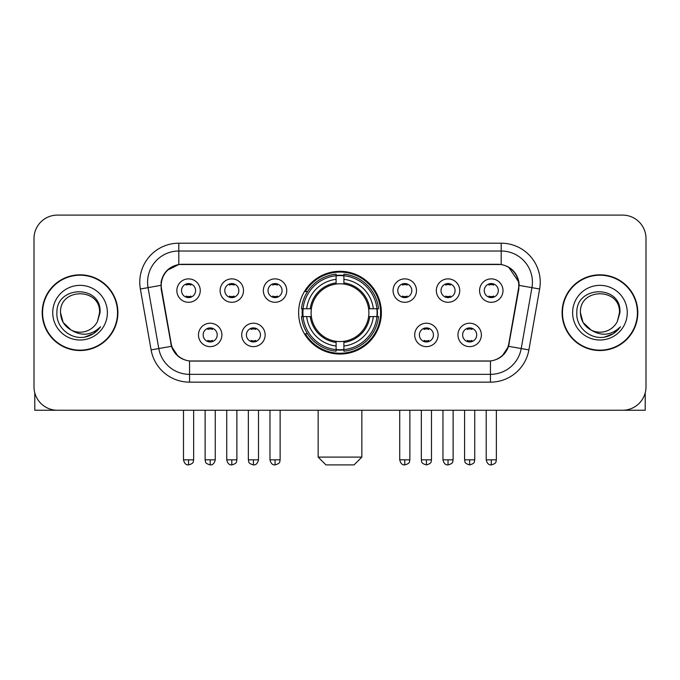 <?xml version="1.0" encoding="UTF-8"?>
<svg xmlns="http://www.w3.org/2000/svg" width="680" height="680" viewBox="0 0 680 680"><rect width="100%" height="100%" fill="white"/><g stroke="black" fill="none" stroke-linecap="round" stroke-linejoin="round"><path stroke-width="1.02" d="M298.63 312.681A41.37 41.37 0 0 0 340 354.05A41.37 41.37 0 0 0 381.37 312.681A41.37 41.37 0 0 0 340 271.303A41.37 41.37 0 0 0 298.63 312.681M265.14 334.925A11.713 11.713 0 0 1 253.427 346.638A11.713 11.713 0 0 1 241.723 334.925A11.713 11.713 0 0 1 253.427 323.221A11.713 11.713 0 0 1 265.14 334.925M246.406 334.925A7.029 7.029 0 0 0 253.427 341.955A7.029 7.029 0 0 0 260.457 334.925A7.029 7.029 0 0 0 253.427 327.904A7.029 7.029 0 0 0 246.406 334.925M438.124 334.925A11.713 11.713 0 0 1 426.411 346.638A11.713 11.713 0 0 1 414.707 334.925A11.713 11.713 0 0 1 426.411 323.221A11.713 11.713 0 0 1 438.124 334.925M419.39 334.925A7.029 7.029 0 0 0 426.411 341.955A7.029 7.029 0 0 0 433.44 334.925A7.029 7.029 0 0 0 426.411 327.904A7.029 7.029 0 0 0 419.39 334.925M481.372 334.925A11.713 11.713 0 0 1 469.659 346.638A11.713 11.713 0 0 1 457.954 334.925A11.713 11.713 0 0 1 469.659 323.221A11.713 11.713 0 0 1 481.372 334.925M462.638 334.925A7.029 7.029 0 0 0 469.659 341.955A7.029 7.029 0 0 0 476.688 334.925A7.029 7.029 0 0 0 469.659 327.904A7.029 7.029 0 0 0 462.638 334.925M221.893 334.925A11.713 11.713 0 0 1 210.188 346.638A11.713 11.713 0 0 1 198.475 334.925A11.713 11.713 0 0 1 210.188 323.221A11.713 11.713 0 0 1 221.893 334.925M203.158 334.925A7.029 7.029 0 0 0 210.188 341.955A7.029 7.029 0 0 0 217.209 334.925A7.029 7.029 0 0 0 210.188 327.904A7.029 7.029 0 0 0 203.158 334.925M243.517 290.589A11.713 11.713 0 0 1 231.803 302.294A11.713 11.713 0 0 1 220.099 290.589A11.713 11.713 0 0 1 231.803 278.876A11.713 11.713 0 0 1 243.517 290.589M224.782 290.589A7.029 7.029 0 0 0 231.803 297.611A7.029 7.029 0 0 0 238.833 290.589A7.029 7.029 0 0 0 231.803 283.56A7.029 7.029 0 0 0 224.782 290.589M286.764 290.589A11.713 11.713 0 0 1 275.051 302.294A11.713 11.713 0 0 1 263.347 290.589A11.713 11.713 0 0 1 275.051 278.876A11.713 11.713 0 0 1 286.764 290.589M268.03 290.589A7.029 7.029 0 0 0 275.051 297.611A7.029 7.029 0 0 0 282.081 290.589A7.029 7.029 0 0 0 275.051 283.56A7.029 7.029 0 0 0 268.03 290.589M416.5 290.589A11.713 11.713 0 0 1 404.787 302.294A11.713 11.713 0 0 1 393.082 290.589A11.713 11.713 0 0 1 404.787 278.876A11.713 11.713 0 0 1 416.5 290.589M397.766 290.589A7.029 7.029 0 0 0 404.787 297.611A7.029 7.029 0 0 0 411.817 290.589A7.029 7.029 0 0 0 404.787 283.56A7.029 7.029 0 0 0 397.766 290.589M459.748 290.589A11.713 11.713 0 0 1 448.035 302.294A11.713 11.713 0 0 1 436.331 290.589A11.713 11.713 0 0 1 448.035 278.876A11.713 11.713 0 0 1 459.748 290.589M441.014 290.589A7.029 7.029 0 0 0 448.035 297.611A7.029 7.029 0 0 0 455.065 290.589A7.029 7.029 0 0 0 448.035 283.56A7.029 7.029 0 0 0 441.014 290.589M502.996 290.589A11.713 11.713 0 0 1 491.283 302.294A11.713 11.713 0 0 1 479.57 290.589A11.713 11.713 0 0 1 491.283 278.876A11.713 11.713 0 0 1 502.996 290.589M484.254 290.589A7.029 7.029 0 0 0 491.283 297.611A7.029 7.029 0 0 0 498.304 290.589A7.029 7.029 0 0 0 491.283 283.56A7.029 7.029 0 0 0 484.254 290.589M200.269 290.589A11.713 11.713 0 0 1 188.564 302.294A11.713 11.713 0 0 1 176.851 290.589A11.713 11.713 0 0 1 188.564 278.876A11.713 11.713 0 0 1 200.269 290.589M181.534 290.589A7.029 7.029 0 0 0 188.564 297.611A7.029 7.029 0 0 0 195.585 290.589A7.029 7.029 0 0 0 188.564 283.56A7.029 7.029 0 0 0 181.534 290.589M161.559 289.017A21.08 21.08 0 0 1 182.316 264.282L497.683 264.282A21.08 21.08 0 0 1 518.44 289.017L508.802 343.663A21.08 21.08 0 0 1 488.044 361.08L191.956 361.08A21.08 21.08 0 0 1 171.198 343.663L161.559 289.017M302.345 316.582A37.859 37.859 0 0 1 302.345 308.779M42.194 312.681A37.859 37.859 0 0 0 80.053 350.54A37.859 37.859 0 0 0 117.912 312.681A37.859 37.859 0 0 0 80.053 274.822A37.859 37.859 0 0 0 42.194 312.681M562.088 312.681A37.859 37.859 0 0 0 599.947 350.54A37.859 37.859 0 0 0 637.806 312.681A37.859 37.859 0 0 0 599.947 274.822A37.859 37.859 0 0 0 562.088 312.681M161.083 282.234C163.106 272.468 169.014 266.56 178.806 264.512L501.194 264.512C510.977 266.551 516.885 272.459 518.917 282.234L518.832 289.017L508.546 346.315C505.469 354.798 499.435 359.695 490.458 360.978L189.542 360.978C180.582 359.712 174.556 354.815 171.453 346.315L161.168 289.017L161.083 282.234M167.067 270.402L178.806 264.512L178.806 251.013L501.194 251.013A31.22 31.22 0 0 1 531.947 287.657L521.212 348.543A31.22 31.22 0 0 1 490.458 374.349L189.542 374.349A31.22 31.22 0 0 1 158.788 348.543L148.053 287.657A31.22 31.22 0 0 1 178.806 251.013L178.806 243.202L501.194 243.202L501.194 264.512M508.614 267.104L518.917 282.234L519.154 285.404L539.631 289.008L528.895 349.902A39.032 39.032 0 0 1 490.458 382.151L189.542 382.151A39.032 39.032 0 0 1 151.105 349.902L140.369 289.008A39.032 39.032 0 0 1 178.806 243.202M191.565 361.08L189.542 360.978L189.542 382.151M490.458 382.151L490.458 360.978L488.435 361.08M528.895 349.902L508.546 346.315L502.248 355.921M177.888 356.039L171.453 346.315L151.105 349.902M509.192 343.663L509.065 344.326M170.935 344.326L170.807 343.663M140.369 289.008L160.845 285.353M646 238.519A23.418 23.418 0 0 0 622.582 215.101L57.417 215.101A23.418 23.418 0 0 0 34 238.519L34 386.835A23.418 23.418 0 0 0 57.417 410.252L622.582 410.252A23.418 23.418 0 0 0 646 386.835L646 238.519L646 386.835M34 238.519L34 386.835M622.582 215.101L57.417 215.101M57.417 410.252L622.582 410.252M117.529 312.681A37.468 37.468 0 0 0 80.053 275.213A37.468 37.468 0 0 0 42.585 312.681A37.468 37.468 0 0 0 80.053 350.149A37.468 37.468 0 0 0 117.529 312.681M71.026 329.978L63.155 322.439L60.537 312.681C59.347 287.504 100.767 287.504 99.569 312.681L97.435 321.555L100.045 312.681C101.974 284.495 56.075 285.183 56.924 312.681C55.913 327.165 70.21 339.567 84.379 337.178C91.197 335.869 96.603 332.384 100.589 326.723C91.587 335.376 81.821 336.506 71.298 330.115A19.516 19.516 0 0 0 97.435 321.555L99.569 312.945M71.298 330.115C64.472 326.357 60.885 320.543 60.537 312.681M52.734 312.681A27.319 27.319 0 0 0 80.053 340A27.319 27.319 0 0 0 107.38 312.681A27.319 27.319 0 0 0 80.053 285.353A27.319 27.319 0 0 0 52.734 312.681M100.538 326.808L93.619 333.54M93.457 333.642L84.498 337.161M34.782 392.836L34.782 410.252L125.332 410.252M637.415 312.681A37.468 37.468 0 0 0 599.947 275.213A37.468 37.468 0 0 0 562.471 312.681A37.468 37.468 0 0 0 599.947 350.149A37.468 37.468 0 0 0 637.415 312.681M619.454 312.945L617.321 321.555L619.931 312.681C621.86 284.495 575.96 285.183 576.818 312.681C575.798 327.165 590.096 339.567 604.265 337.178C611.09 335.869 616.488 332.384 620.483 326.723C611.473 335.376 601.707 336.506 591.183 330.115L583.04 322.439L580.431 312.681C579.233 287.504 620.653 287.504 619.463 312.681L617.321 321.555A19.516 19.516 0 0 1 591.183 330.115C584.358 326.357 580.779 320.543 580.431 312.681M572.619 312.681A27.319 27.319 0 0 0 599.947 340A27.319 27.319 0 0 0 627.266 312.681A27.319 27.319 0 0 0 599.947 285.353A27.319 27.319 0 0 0 572.619 312.681M620.423 326.808L613.505 333.54M613.343 333.642L604.384 337.161M354.05 464.899L325.95 464.899L318.147 457.096L361.853 457.096L354.05 464.899M343.901 349.63L343.901 351.203A38.717 38.717 0 0 0 378.522 316.582L376.95 316.582A37.154 37.154 0 0 1 343.901 349.63L343.901 346.018A33.566 33.566 0 0 0 373.337 316.582L368.62 316.582A28.883 28.883 0 0 0 343.901 284.061L343.901 275.723A37.154 37.154 0 0 1 376.95 308.779L378.522 308.779A38.717 38.717 0 0 0 343.901 274.159L343.901 275.723M303.05 316.582L301.478 316.582A38.717 38.717 0 0 0 336.099 351.203L336.099 349.63A37.154 37.154 0 0 1 303.05 316.582L306.663 316.582A33.566 33.566 0 0 0 336.099 346.018L336.099 341.3A28.883 28.883 0 0 0 368.62 316.582L369.767 316.582A30.022 30.022 0 0 1 343.901 342.448L343.901 346.018M336.099 275.723L336.099 274.159A38.717 38.717 0 0 0 301.478 308.779L303.05 308.779A37.154 37.154 0 0 1 336.099 275.723L336.099 279.344A33.566 33.566 0 0 0 306.663 308.779L311.38 308.779A28.883 28.883 0 0 0 336.099 341.3L336.099 342.448A30.022 30.022 0 0 1 310.233 316.582L306.663 316.582M303.127 316.582A37.077 37.077 0 0 1 303.127 308.779M343.901 275.808A37.077 37.077 0 0 0 336.099 275.808M376.873 308.779A37.077 37.077 0 0 1 376.873 316.582M376.95 308.779L373.337 308.779A33.566 33.566 0 0 0 343.901 279.344M373.337 316.582L376.95 316.582M336.099 346.018L336.099 349.63M368.62 308.779L373.337 308.779M343.901 341.343L343.901 342.448M336.099 341.3A28.883 28.883 0 0 1 311.38 316.582L310.233 316.582M343.901 349.554A37.077 37.077 0 0 1 336.099 349.554M306.663 308.779L303.05 308.779M336.099 284.01L336.099 279.344M343.901 284.061A28.883 28.883 0 0 0 311.38 308.779L310.233 308.779A30.022 30.022 0 0 1 336.099 282.905M343.901 284.01L343.901 282.905A30.022 30.022 0 0 1 369.767 308.779M307.522 291.601L305.311 291.601A40.596 40.596 0 0 1 380.596 312.681A40.596 40.596 0 0 1 305.311 333.752L307.522 333.752M186.218 297.211L186.218 296.098A5.992 5.992 0 0 0 190.901 296.098L190.901 297.211M190.901 283.959L190.901 285.073A5.992 5.992 0 0 0 186.218 285.073L186.218 283.959M229.466 297.211L229.466 296.098A5.992 5.992 0 0 0 234.15 296.098L234.15 297.211M234.15 283.959L234.15 285.073A5.992 5.992 0 0 0 229.466 285.073L229.466 283.959M272.714 297.211L272.714 296.098A5.992 5.992 0 0 0 277.398 296.098L277.398 297.211M277.398 283.959L277.398 285.073A5.992 5.992 0 0 0 272.714 285.073L272.714 283.959M402.45 297.211L402.45 296.098A5.992 5.992 0 0 0 407.133 296.098L407.133 297.211M407.133 283.959L407.133 285.073A5.992 5.992 0 0 0 402.45 285.073L402.45 283.959M445.697 297.211L445.697 296.098A5.992 5.992 0 0 0 450.381 296.098L450.381 297.211M450.381 283.959L450.381 285.073A5.992 5.992 0 0 0 445.697 285.073L445.697 283.959M488.937 297.211L488.937 296.098A5.992 5.992 0 0 0 493.62 296.098L493.62 297.211M493.62 283.959L493.62 285.073A5.992 5.992 0 0 0 488.937 285.073L488.937 283.959M207.842 341.547L207.842 340.433A5.992 5.992 0 0 0 212.525 340.433L212.525 341.547M212.525 328.304L212.525 329.418A5.992 5.992 0 0 0 207.842 329.418L207.842 328.304M251.09 341.547L251.09 340.433A5.992 5.992 0 0 0 255.774 340.433L255.774 341.547M255.774 328.304L255.774 329.418A5.992 5.992 0 0 0 251.09 329.418L251.09 328.304M424.074 341.547L424.074 340.433A5.992 5.992 0 0 0 428.757 340.433L428.757 341.547M428.757 328.304L428.757 329.418A5.992 5.992 0 0 0 424.074 329.418L424.074 328.304M467.321 341.547L467.321 340.433A5.992 5.992 0 0 0 472.005 340.433L472.005 341.547M472.005 328.304L472.005 329.418A5.992 5.992 0 0 0 467.321 329.418L467.321 328.304M645.218 392.836L645.218 410.252L554.667 410.252M501.194 243.202A39.032 39.032 0 0 1 539.631 289.008M148.053 287.657A31.22 31.22 0 0 1 147.577 282.234M343.901 341.3A28.883 28.883 0 0 0 368.62 316.582M336.099 349.902A37.425 37.425 0 0 0 343.901 349.902M377.221 316.582A37.425 37.425 0 0 0 377.221 308.779M343.901 275.451A37.425 37.425 0 0 0 336.099 275.451M188.564 459.825L183.489 459.825C184.373 463.445 186.065 465.137 188.564 464.899L188.564 459.825L193.638 459.825L193.638 410.252M231.803 459.825L226.729 459.825C227.621 463.445 229.313 465.137 231.803 464.899L231.803 459.825L236.878 459.825L236.878 410.252M275.051 459.825L269.977 459.825C270.861 463.445 272.552 465.137 275.051 464.899L275.051 459.825L280.126 459.825L280.126 410.252M404.787 459.825L399.721 459.825C400.605 463.445 402.296 465.137 404.787 464.899L404.787 459.825L409.861 459.825L409.861 410.252M448.035 459.825L442.96 459.825C443.844 463.445 445.536 465.137 448.035 464.899L448.035 459.825L453.11 459.825L453.11 410.252M491.283 459.825L486.208 459.825C487.092 463.445 488.784 465.137 491.283 464.899L491.283 459.825L496.358 459.825L496.358 410.252M210.188 459.825L205.113 459.825C205.827 461.397 204.025 463.182 210.188 464.899L210.188 459.825L215.254 459.825L215.254 410.252M253.427 459.825L248.353 459.825C249.075 461.397 247.274 463.182 253.427 464.899L253.427 459.825L258.502 459.825L258.502 410.252M426.411 459.825L421.337 459.825C422.059 461.397 420.257 463.182 426.411 464.899L426.411 459.825L431.486 459.825L431.486 410.252M469.659 459.825L464.585 459.825C465.298 461.397 463.505 463.182 469.659 464.899L469.659 459.825L474.733 459.825L474.733 410.252M361.853 410.252L361.853 457.096M318.147 410.252L318.147 457.096M183.489 459.825L183.489 410.252M193.638 459.825C192.916 461.397 194.718 463.182 188.564 464.899M226.729 459.825L226.729 410.252M236.878 459.825C236.164 461.397 237.966 463.182 231.803 464.899M269.977 459.825L269.977 410.252M280.126 459.825C279.412 461.397 281.214 463.182 275.051 464.899M399.721 459.825L399.721 410.252M409.861 459.825C409.148 461.397 410.95 463.182 404.787 464.899M442.96 459.825L442.96 410.252M453.11 459.825C452.396 461.397 454.197 463.182 448.035 464.899M486.208 459.825L486.208 410.252M496.358 459.825C495.644 461.397 497.437 463.182 491.283 464.899M205.113 459.825L205.113 410.252M215.254 459.825C214.37 463.445 212.679 465.137 210.188 464.899M248.353 459.825L248.353 410.252M258.502 459.825C257.618 463.445 255.926 465.137 253.427 464.899M421.337 459.825L421.337 410.252M431.486 459.825C430.772 461.397 432.574 463.182 426.411 464.899M464.585 459.825L464.585 410.252M474.733 459.825C474.019 461.397 475.821 463.182 469.659 464.899"/></g></svg>
